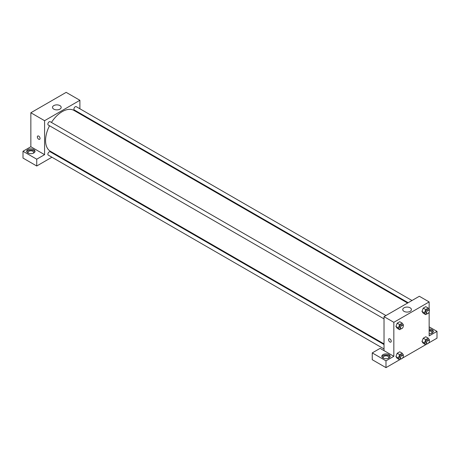 <?xml version="1.0" encoding="UTF-8"?>
<svg xmlns="http://www.w3.org/2000/svg" width="460" height="460" viewBox="0 0 460 460"><rect width="100%" height="100%" fill="white"/><g stroke="black" fill="none" stroke-linecap="round" stroke-linejoin="round"><path stroke-width="0.69" d="M23 151.271L36.737 159.2L44.586 154.669L30.849 146.74L23 151.271L23 158.067L36.737 165.997L51.928 157.222M30.849 146.74L30.849 112.757L66.165 92.362L79.902 100.291L79.902 108.778M79.902 113.2L79.902 113.838M385.94 315.554L50.169 121.699A1.915 1.104 120 0 0 48.254 122.803A1.915 1.104 120 0 0 48.254 125.016L384.025 318.872M36.737 159.2L36.737 165.997M55.758 155.014L56.315 154.692M44.586 154.669L44.586 120.687L79.902 100.291M411.993 300.512L76.228 106.657A1.915 1.104 120 0 0 74.75 107.168A1.915 1.104 120 0 0 73.916 109.095A1.915 1.104 120 0 0 74.313 109.974L408.164 302.72M384.025 344.534L50.169 151.788A1.915 1.104 120 0 0 48.697 152.3A1.915 1.104 120 0 0 47.857 154.227A1.915 1.104 120 0 0 48.254 155.106L384.025 348.956M49.53 125.752A23.587 13.616 120 0 0 45.563 140.507A23.587 13.616 120 0 0 50.45 151.305L384.025 343.896M407.612 303.042L74.037 110.452A23.587 13.616 120 0 0 51.445 122.435M37.743 136.022A1.909 1.104 -120 0 0 37.45 137.551A1.909 1.104 -120 0 0 38.697 139.236A1.909 1.104 60 0 1 37.45 137.551A1.909 1.104 60 0 1 37.743 136.022A1.909 1.104 60 0 1 39.652 137.126A1.909 1.104 60 0 1 39.652 139.328A1.909 1.104 60 0 1 38.697 139.236A1.909 1.104 -120 0 0 39.652 139.328M44.586 120.687L30.849 112.757M59.909 105.604A4.335 2.501 180 0 1 61.18 107.376A4.335 2.501 180 0 1 56.844 109.877A4.335 2.501 180 0 1 52.509 107.376A4.335 2.501 180 0 1 55.188 105.064A4.335 2.501 180 0 1 59.909 105.604M27.905 149.569A4.163 2.403 180 0 1 32.441 149.052A4.163 2.403 180 0 1 35.012 151.271A4.163 2.403 180 0 1 30.849 153.674A4.163 2.403 180 0 1 26.686 151.271A4.163 2.403 180 0 1 27.905 149.569M34.891 151.834A4.163 2.403 0 0 0 31.976 150.092A4.163 2.403 0 0 0 27.905 150.702A4.163 2.403 0 0 0 26.801 151.834M28.497 153.255A2.777 1.604 180 0 1 28.071 152.404A2.777 1.604 180 0 1 29.785 150.926A2.777 1.604 180 0 1 32.809 151.271A2.777 1.604 180 0 1 33.626 152.404A2.777 1.604 180 0 1 33.2 153.255M384.025 350.641L380.098 348.375L372.249 352.906L385.986 360.841L393.835 356.304L384.025 350.641L384.025 316.658L419.342 296.269L429.151 301.933L429.151 309.367M372.249 352.906L372.249 359.709L385.986 367.638L399.613 359.766M402.529 358.081L425.672 344.724M428.588 343.039L437 338.18L437 331.384L429.151 335.915L429.151 311.972M429.151 330.918A2.777 1.604 180 0 1 431.112 331.384A2.777 1.604 180 0 1 431.928 332.517A2.777 1.604 180 0 1 431.503 333.368M433.199 331.953A4.163 2.403 0 0 0 429.151 330.113M429.151 328.98A4.163 2.403 180 0 1 433.314 331.384A4.163 2.403 180 0 1 429.151 333.787M383.634 358.288A2.777 1.604 180 0 1 383.209 357.443A2.777 1.604 180 0 1 385.986 355.839A2.777 1.604 180 0 1 388.763 357.443A2.777 1.604 180 0 1 388.338 358.288M390.028 356.874A4.163 2.403 0 0 0 387.113 355.126A4.163 2.403 0 0 0 383.042 355.741A4.163 2.403 0 0 0 381.938 356.874M383.042 354.608A4.163 2.403 180 0 1 387.579 354.085A4.163 2.403 180 0 1 390.149 356.304A4.163 2.403 180 0 1 385.986 358.708A4.163 2.403 180 0 1 381.823 356.304A4.163 2.403 180 0 1 383.042 354.608M385.986 360.841L385.986 367.638M429.151 326.853L437 331.384M425.701 339.641L423.246 338.226L425.793 336.754L423.246 338.226L421.969 341.51L423.246 343.327L421.969 341.51L424.425 342.93L425.701 339.641L428.248 338.169L429.525 339.986L429.226 340.751M427.38 313.68L425.701 314.651L423.246 313.237L421.969 311.426L423.246 308.142L425.793 306.671L423.246 308.142L425.701 309.557L428.248 308.085L429.525 309.896L429.226 310.661M401.327 328.728L399.642 329.699L397.193 328.279L395.91 326.473M399.642 329.699L398.366 327.882L399.642 324.599L397.193 323.184L399.74 321.712L397.193 323.184L395.916 326.468L397.193 328.279M399.642 354.689L397.193 353.268L399.74 351.796L397.193 353.268L395.916 356.558L397.193 358.369L395.916 356.558L398.366 357.972L399.642 354.689L402.19 353.217L403.466 355.028L403.167 355.793M393.835 356.304L393.835 322.322L429.151 301.933M410.142 307.809A4.335 2.501 180 0 1 411.412 309.58A4.335 2.501 180 0 1 407.077 312.081A4.335 2.501 180 0 1 402.741 309.58A4.335 2.501 180 0 1 405.421 307.268A4.335 2.501 180 0 1 410.142 307.809M393.835 322.322L384.025 316.658M388.959 338.796A1.909 1.104 -120 0 0 388.666 340.325A1.909 1.104 -120 0 0 389.913 342.004A1.909 1.104 60 0 1 388.666 340.325A1.909 1.104 60 0 1 388.959 338.796A1.909 1.104 60 0 1 390.862 339.9A1.909 1.104 60 0 1 390.862 342.102A1.909 1.104 60 0 1 389.907 342.004A1.909 1.104 -120 0 0 390.862 342.102M399.642 324.599L402.19 323.127L403.466 324.938L403.167 325.709M402.856 325.323L401.873 324.754A1.915 1.104 120 0 0 400.401 325.266A1.915 1.104 120 0 0 399.562 327.192A1.915 1.104 120 0 0 399.959 328.072L400.942 328.635A1.915 1.104 120 0 0 402.856 327.531A1.915 1.104 120 0 0 402.856 325.323A1.915 1.104 120 0 0 401.379 325.835A1.915 1.104 120 0 0 400.545 327.761A1.915 1.104 120 0 0 400.942 328.635M398.366 327.882L395.916 326.468M402.19 323.127L399.74 321.712M425.701 314.651L424.425 312.84L425.701 309.557M428.91 310.276L427.932 309.712A1.915 1.104 120 0 0 426.454 310.224A1.915 1.104 120 0 0 425.621 312.15A1.915 1.104 120 0 0 426.017 313.024L426.995 313.593A1.915 1.104 120 0 0 428.91 312.49A1.915 1.104 120 0 0 428.91 310.276A1.915 1.104 120 0 0 427.438 310.787A1.915 1.104 120 0 0 426.598 312.719A1.915 1.104 120 0 0 426.995 313.593M423.246 313.237L421.969 311.426L424.425 312.84M428.248 308.085L425.793 306.671M401.327 358.811L399.642 359.783L398.366 357.972M402.856 355.407L401.873 354.844A1.915 1.104 120 0 0 400.401 355.356A1.915 1.104 120 0 0 399.562 357.282A1.915 1.104 120 0 0 399.959 358.156L400.942 358.725A1.915 1.104 120 0 0 402.856 357.621A1.915 1.104 120 0 0 402.856 355.407A1.915 1.104 120 0 0 401.379 355.919A1.915 1.104 120 0 0 400.545 357.846A1.915 1.104 120 0 0 400.942 358.725M399.642 359.783L397.193 358.369M402.19 353.217L399.74 351.796M427.38 343.769L425.701 344.741L424.425 342.93M428.91 340.365L427.932 339.796A1.915 1.104 120 0 0 426.454 340.314A1.915 1.104 120 0 0 425.621 342.24A1.915 1.104 120 0 0 426.017 343.114L426.995 343.683A1.915 1.104 120 0 0 428.91 342.573A1.915 1.104 120 0 0 428.91 340.365A1.915 1.104 120 0 0 427.438 340.877A1.915 1.104 120 0 0 426.598 342.803A1.915 1.104 120 0 0 426.995 343.683M425.701 344.741L423.246 343.327M428.248 338.169L425.793 336.754"/></g></svg>
